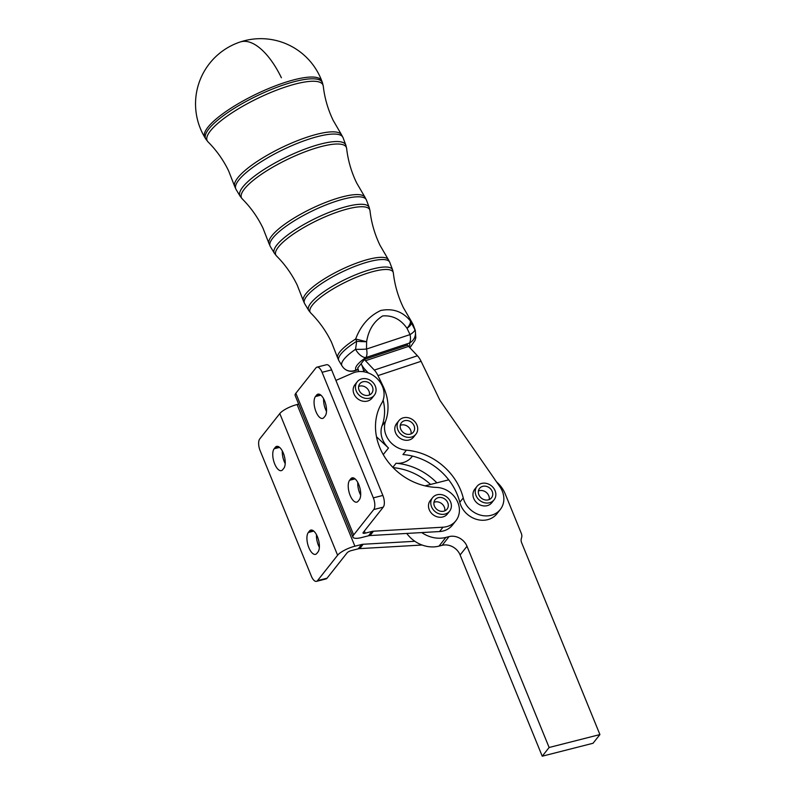 <?xml version="1.0" encoding="UTF-8"?>
<svg xmlns="http://www.w3.org/2000/svg" width="796" height="796" viewBox="0 0 796 796"><rect width="100%" height="100%" fill="white"/><g stroke="black" fill="none" stroke-linecap="round" stroke-linejoin="round"><path stroke-width="1.19" d="M335.912 380.418L352.817 373.055A21.741 18.686 -141.7 0 1 377.593 379.065A21.741 18.686 -141.7 0 1 381.742 403.134A57.969 49.84 38.3 0 0 385.085 457.6A57.969 49.84 38.3 0 0 436.526 487.411A21.741 18.686 -141.7 0 1 456.456 499.639A21.741 18.686 -141.7 0 1 455.839 520.803A21.741 18.686 -141.7 0 1 442.994 527.201L373.493 531.201A9.054 7.791 38.3 0 0 372.707 531.28A9.054 7.791 38.3 0 0 371.951 531.439L365.225 533.151A3.622 1.015 157.8 0 1 363.016 533.071A3.622 1.015 157.8 0 1 363.195 532.504L383.274 507.122A9.054 3.861 -104.3 0 0 384.339 502.196A9.054 3.861 -104.3 0 0 382.856 495.44L331.614 369.871A9.054 3.861 -104.3 0 0 328.45 365.245A9.054 3.861 -104.3 0 0 326.509 364.727L316.987 367.145A9.054 3.861 75.7 0 1 318.927 367.672A9.054 3.861 75.7 0 1 322.082 372.299L331.614 369.871M371.951 531.439L368.508 535.788A9.054 7.791 -141.7 0 1 369.274 535.638A9.054 7.791 -141.7 0 1 370.05 535.549L373.493 531.201M382.856 495.44L373.334 497.868A9.054 3.861 75.7 0 1 374.816 504.624A9.054 3.861 75.7 0 1 373.742 509.549L383.274 507.122M316.002 411.721A11.771 5.025 75.7 0 1 315.455 396.547L316.599 395.095A11.771 5.025 75.7 0 1 317.972 394.149A11.771 5.025 75.7 0 1 324.599 400.846A11.771 5.025 75.7 0 1 325.146 416.019L323.992 417.472A11.771 5.025 75.7 0 1 322.629 418.417A11.771 5.025 75.7 0 1 316.002 411.721M323.614 398.736A11.771 5.025 -104.3 0 0 325.524 409.303A11.771 5.025 -104.3 0 0 326.509 411.413M350.16 495.44A11.771 5.025 75.7 0 1 349.623 480.257L350.767 478.804A11.771 5.025 75.7 0 1 352.13 477.859A11.771 5.025 75.7 0 1 358.767 484.555A11.771 5.025 75.7 0 1 359.304 499.739L358.16 501.191A11.771 5.025 75.7 0 1 356.797 502.137A11.771 5.025 75.7 0 1 350.16 495.44M357.772 482.446A11.771 5.025 -104.3 0 0 359.683 493.013A11.771 5.025 -104.3 0 0 360.678 495.122M496.495 481.829A28.984 24.925 -141.7 0 1 505.201 493.888L521.32 533.39A7.244 6.229 -141.7 0 1 521.48 538.046A7.244 6.229 38.3 0 0 521.111 540.335A7.244 6.229 38.3 0 0 521.629 542.713L599.915 734.569L593.04 743.265L542.235 756.2L549.121 747.494L599.915 734.569M364.578 359.324L407.691 345.006A3.622 1.612 71.6 0 0 408.607 346.389L417.432 355.762A14.487 6.438 -108.4 0 1 421.094 361.294L439.989 400.438L499.858 486.664A21.741 18.686 -141.7 0 1 500.296 509.48L496.853 513.838A21.741 18.686 -141.7 0 1 463.192 509.689A21.741 18.686 -141.7 0 1 459.799 502.296A57.969 49.84 38.3 0 0 448.715 479.829A57.969 49.84 -141.7 0 0 402.965 454.546L406.408 450.188A21.741 18.686 -141.7 0 1 385.543 421.353A50.715 43.611 38.3 0 0 383.015 386.06L377.981 375.613A14.487 6.438 71.6 0 0 374.319 370.08L365.493 360.717A3.622 1.612 -108.4 0 1 364.578 359.324L357.693 368.031A3.622 1.612 71.6 0 1 358.3 369.802L358.688 371.593M500.296 509.48A21.741 18.686 -141.7 0 1 466.635 505.331A21.741 18.686 -141.7 0 1 463.242 497.938A57.969 49.84 38.3 0 0 406.408 450.188M383.125 400.129A50.715 43.611 -141.7 0 1 382.1 425.701A21.741 18.686 38.3 0 0 388.488 447.999L376.508 436.805M358.19 548.842L361.623 544.494A9.054 7.791 -141.7 0 1 362.389 544.335A9.054 7.791 -141.7 0 1 363.165 544.255L359.722 548.613A9.054 7.791 38.3 0 0 358.946 548.693A9.054 7.791 38.3 0 0 358.19 548.842L351.454 550.553A3.622 1.015 -22.2 0 0 347.126 552.822L327.047 578.204A9.054 3.861 75.7 0 1 326.002 578.931L316.47 581.359A9.054 3.861 -104.3 0 0 317.524 580.632L327.047 578.204M361.623 544.494L354.897 546.205L297.077 404.537A14.487 4.06 -22.2 0 0 279.794 413.572L259.715 438.964A9.054 3.861 -104.3 0 0 258.64 443.879A9.054 3.861 -104.3 0 0 260.123 450.635L311.375 576.205A9.054 3.861 -104.3 0 0 314.539 580.831A9.054 3.861 -104.3 0 0 316.47 581.359M283.834 468.247A11.771 5.025 -104.3 0 0 283.296 453.063A11.771 5.025 -104.3 0 0 276.66 446.377A11.771 5.025 -104.3 0 0 275.297 447.322L274.152 448.765A11.771 5.025 -104.3 0 0 274.69 463.949A11.771 5.025 -104.3 0 0 281.326 470.645A11.771 5.025 -104.3 0 0 282.689 469.7L283.834 468.247M285.207 463.63A11.771 5.025 75.7 0 1 284.222 461.521A11.771 5.025 75.7 0 1 282.311 450.954M318.002 551.956A11.771 5.025 -104.3 0 0 317.465 536.783A11.771 5.025 -104.3 0 0 310.828 530.086A11.771 5.025 -104.3 0 0 309.465 531.032L308.311 532.484A11.771 5.025 -104.3 0 0 308.858 547.658A11.771 5.025 -104.3 0 0 315.485 554.354A11.771 5.025 -104.3 0 0 316.858 553.409L318.002 551.956M319.365 547.35A11.771 5.025 75.7 0 1 318.38 545.24A11.771 5.025 75.7 0 1 316.47 534.673M402.079 431.352A7.612 6.537 -141.7 0 1 401.433 422.726A7.612 6.537 -141.7 0 1 412.716 423.532A7.612 6.537 -141.7 0 1 413.363 432.158A7.612 6.537 -141.7 0 1 402.079 431.352M411.074 433.89A7.612 6.537 38.3 0 0 409.273 427.88A7.612 6.537 38.3 0 0 400.269 425.343M415.92 434.178L413.621 437.084A10.865 9.343 -141.7 0 1 412.069 438.586A10.865 9.343 -141.7 0 1 398.358 436.845A10.865 9.343 -141.7 0 1 396.577 423.601L398.876 420.696A10.865 9.343 38.3 0 0 400.657 433.939A10.865 9.343 38.3 0 0 414.368 435.681A10.865 9.343 38.3 0 0 415.92 434.178A10.865 9.343 38.3 0 0 414.139 420.935A10.865 9.343 38.3 0 0 400.428 419.194A10.865 9.343 38.3 0 0 398.876 420.696M358.628 386.468A7.612 6.537 -141.7 0 1 359.792 383.811A7.612 6.537 -141.7 0 1 368.409 382.488A7.612 6.537 -141.7 0 1 372.886 390.587A7.612 6.537 -141.7 0 1 371.722 393.244A7.612 6.537 -141.7 0 1 363.115 394.567A7.612 6.537 -141.7 0 1 358.628 386.468M369.444 394.975A7.612 6.537 38.3 0 0 369.444 394.935A7.612 6.537 38.3 0 0 366.359 387.732A7.612 6.537 38.3 0 0 358.638 386.428M374.279 395.274L371.991 398.169A10.865 9.343 -141.7 0 1 369.284 400.378A10.865 9.343 -141.7 0 1 361.891 400.945A10.865 9.343 -141.7 0 1 354.936 384.687L357.235 381.781A10.865 9.343 38.3 0 0 364.18 398.04A10.865 9.343 38.3 0 0 374.279 395.274A10.865 9.343 38.3 0 0 367.334 379.015A10.865 9.343 38.3 0 0 357.235 381.781M434.427 506.107A7.612 6.537 -141.7 0 1 435.123 499.689A7.612 6.537 -141.7 0 1 441.83 497.659A7.612 6.537 -141.7 0 1 447.76 502.714A7.612 6.537 -141.7 0 1 447.053 509.132A7.612 6.537 -141.7 0 1 440.347 511.171A7.612 6.537 -141.7 0 1 434.427 506.107M444.775 510.863A7.612 6.537 38.3 0 0 444.317 507.072A7.612 6.537 38.3 0 0 433.969 502.316M449.611 511.151L447.322 514.057A10.865 9.343 -141.7 0 1 444.616 516.266A10.865 9.343 -141.7 0 1 442.735 516.972A10.865 9.343 -141.7 0 1 430.795 512.405A10.865 9.343 -141.7 0 1 430.268 500.575L432.566 497.669A10.865 9.343 38.3 0 0 433.094 509.5A10.865 9.343 38.3 0 0 445.034 514.077A10.865 9.343 38.3 0 0 449.611 511.151A10.865 9.343 38.3 0 0 449.083 499.321A10.865 9.343 38.3 0 0 437.143 494.754A10.865 9.343 38.3 0 0 432.566 497.669M480.227 497.012A7.612 6.537 -141.7 0 1 479.57 488.376A7.612 6.537 -141.7 0 1 490.863 489.182A7.612 6.537 -141.7 0 1 491.51 497.818A7.612 6.537 -141.7 0 1 480.227 497.012M489.222 499.55A7.612 6.537 38.3 0 0 487.421 493.54A7.612 6.537 38.3 0 0 478.416 491.003M494.067 499.838L491.769 502.744A10.865 9.343 -141.7 0 1 490.217 504.246A10.865 9.343 -141.7 0 1 476.505 502.505A10.865 9.343 -141.7 0 1 474.724 489.261L477.013 486.356A10.865 9.343 38.3 0 0 478.804 499.599A10.865 9.343 38.3 0 0 492.505 501.341A10.865 9.343 38.3 0 0 494.067 499.838A10.865 9.343 38.3 0 0 492.286 486.595A10.865 9.343 38.3 0 0 478.575 484.854A10.865 9.343 38.3 0 0 477.013 486.356M240.183 41.989A65.212 65.212 0 0 0 204.472 136.822A65.212 65.212 0 0 0 204.831 137.439A64.954 16.298 -25.8 0 1 207.935 127.211A64.954 16.298 -25.8 0 1 283.724 82.864A64.954 16.298 -25.8 0 1 321.803 80.983A65.212 65.212 0 0 0 240.183 41.989A65.212 28.994 71.6 0 1 281.396 77.759M380.806 310.47C392.925 308.112 402.776 311.584 410.328 320.868A10.865 4.398 139.1 0 1 407.025 328.31C400.686 319.305 392.567 315.176 382.677 315.932C373.851 321.385 368.498 329.982 366.608 341.733L366.528 349.046A10.865 1.254 178.6 0 1 355.553 349.285L356.698 341.275A10.865 0.816 2.8 0 0 366.608 341.733L355.653 339.026C360.737 325.504 369.115 315.992 380.806 310.47M411.731 322.002L413.184 324.778A41.273 10.358 154.2 0 0 411.482 323.077A10.865 10.318 -64.4 0 0 410.328 320.868A41.193 10.338 -25.8 0 1 411.731 322.002L403.353 307.604C398.05 296.56 394.716 285.028 393.353 273.018A46.078 11.562 154.2 0 0 366.17 273.615A46.078 11.562 154.2 0 0 324.29 294.57A46.078 11.562 154.2 0 0 310.679 312.928L308.669 310.36A46.606 11.701 -25.8 0 1 310.898 303.017A46.606 11.701 -25.8 0 1 365.274 271.197A46.606 11.701 -25.8 0 1 392.597 269.844L389.801 262.411A47.332 11.88 154.2 0 0 362.061 263.775A47.332 11.88 154.2 0 0 306.838 296.092A47.332 11.88 154.2 0 0 304.579 303.545L308.669 310.36M355.653 339.026A10.865 4.279 57.9 0 0 356.698 341.275A41.273 10.358 154.2 0 0 338.867 360.648L337.594 357.782A41.193 10.338 -25.8 0 1 355.653 339.026M408.995 346.807A29.9 7.502 154.2 0 0 409.343 343.106L365.832 357.553A29.9 7.502 154.2 0 0 356.041 369.941A10.865 10.497 -40.6 0 1 343.215 367.533L341.952 365.792A40.725 10.219 -25.8 0 1 355.553 349.285A10.865 5.502 55.5 0 0 365.832 357.553A10.865 4.836 -108.4 0 0 366.528 349.046L410.04 334.599L407.025 328.31A10.865 3.612 152 0 0 411.482 323.077L414.825 329.604A40.725 10.219 -25.8 0 1 415.293 330.39L413.184 324.778M410.04 334.599A10.865 3.264 -23.4 0 0 414.825 329.604A10.865 10.497 -40.6 0 1 409.343 343.106A10.865 4.836 -108.4 0 0 410.04 334.599M368.329 372.966L364.797 369.215A14.487 6.438 71.6 0 1 361.135 363.682A14.487 6.438 -108.4 0 1 363.563 370.777L363.782 371.772M354.897 546.205A14.487 4.06 157.8 0 0 337.603 555.24L317.524 580.632M422.069 545.021L359.722 548.613M406.766 533.439A28.984 24.925 38.3 0 0 414.855 541.28L363.165 544.255M297.077 404.537L298.659 404.139M412.447 456.088L411.821 456.884A21.741 18.686 -141.7 0 1 396.08 463.252A57.969 49.84 -141.7 0 1 436.875 482.844M430.586 484.446A57.969 49.84 38.3 0 0 393.134 467.64M414.855 541.28A28.984 24.925 38.3 0 0 438.984 546.126L442.158 545.32A14.487 12.457 -141.7 0 1 460.108 554.961L542.235 756.2M425.044 485.858L448.715 479.829M455.839 520.803L452.397 525.151A21.741 18.686 -141.7 0 1 439.551 531.549L370.05 535.549M549.121 747.494L466.993 546.265A14.487 12.457 38.3 0 0 449.043 536.613L445.869 537.419A28.984 24.925 -141.7 0 1 421.741 532.574M316.987 367.145A9.054 3.861 75.7 0 0 315.932 367.881L295.853 393.264A14.487 4.06 157.8 0 0 295.137 395.503L352.946 537.171A14.487 4.06 -22.2 0 1 353.663 534.932L373.742 509.549M368.508 535.788L361.782 537.499A14.487 4.06 -22.2 0 1 352.946 537.171M373.334 497.868L322.082 372.299M320.907 395.154L315.455 396.547M355.076 478.874L349.623 480.257M385.543 421.353L382.1 425.701M388.488 447.999L383.264 454.606M392.846 467.342L396.08 463.252M279.605 447.382L274.152 448.765M313.773 531.091L308.311 532.484M304.579 303.545L303.266 300.59A47.253 11.86 -25.8 0 1 360.956 261.566A47.253 11.86 -25.8 0 1 388.309 259.536L379.961 245.198C374.677 234.183 371.354 222.701 370.001 210.751A52.138 13.084 154.2 0 0 339.235 211.418A52.138 13.084 154.2 0 0 291.853 235.128A52.138 13.084 154.2 0 0 276.451 255.904L274.381 253.247A52.665 13.224 -25.8 0 1 276.889 244.959A52.665 13.224 -25.8 0 1 338.34 209A52.665 13.224 -25.8 0 1 369.215 207.477L366.429 200.035A53.392 13.403 154.2 0 0 335.136 201.577A53.392 13.403 154.2 0 0 272.839 238.034A53.392 13.403 154.2 0 0 270.282 246.442L268.939 243.397A53.312 13.383 -25.8 0 1 334.022 199.368A53.312 13.383 -25.8 0 1 364.886 197.08L356.568 182.791C351.295 171.817 347.991 160.374 346.638 148.474A58.198 14.607 154.2 0 0 312.311 149.22A58.198 14.607 154.2 0 0 259.416 175.687A58.198 14.607 154.2 0 0 242.223 198.871L240.084 196.144A58.725 14.736 -25.8 0 1 242.889 186.901A58.725 14.736 -25.8 0 1 311.415 146.802A58.725 14.736 -25.8 0 1 345.832 145.101L343.046 137.658A59.451 14.925 154.2 0 0 308.201 139.38A59.451 14.925 154.2 0 0 238.83 179.976A59.451 14.925 154.2 0 0 235.994 189.329L234.601 186.204A59.372 14.905 -25.8 0 1 307.087 137.171A59.372 14.905 -25.8 0 1 341.454 134.624L333.176 120.385C327.922 109.44 324.629 98.047 323.285 86.197A64.257 16.129 154.2 0 0 285.376 87.013A64.257 16.129 154.2 0 0 226.969 116.246A64.257 16.129 154.2 0 0 207.995 141.847L205.796 139.041A64.784 16.258 -25.8 0 1 208.89 128.843A64.784 16.258 -25.8 0 1 284.48 84.605A64.784 16.258 -25.8 0 1 322.45 82.724L321.803 80.983M343.215 367.533A10.865 10.865 0 0 0 354.887 370.777A10.865 4.836 71.6 0 0 356.041 369.941L358.15 369.235M279.794 413.572L337.603 555.24M312.48 530.265L309.465 531.032M278.311 446.546L275.297 447.322M363.563 370.777L365.623 370.09M408.607 346.389L365.493 360.717M374.319 370.08L417.432 355.762M421.094 361.294L377.981 375.613M383.015 386.06L382.548 386.657M463.242 497.938L459.799 502.296M445.869 537.419L438.984 546.126M449.043 536.613L442.158 545.32M460.108 554.961L466.993 546.265M295.853 393.264L353.663 534.932M364.359 531.032L365.225 533.151M353.782 478.038L350.767 478.804M319.624 394.328L316.599 395.095M439.551 531.549L442.994 527.201M205.796 139.041L204.831 137.439M240.084 196.144L235.994 189.329M274.381 253.247L270.282 246.442M389.801 262.411L388.309 259.536M393.353 273.018L392.597 269.844M303.266 300.59L297.226 285.137C291.893 274.142 284.968 264.401 276.451 255.904M310.679 312.928C319.236 321.465 326.181 331.245 331.534 342.27L337.594 357.782M370.001 210.751L369.215 207.477M366.429 200.035L364.886 197.08M341.952 365.792L338.867 360.648M354.887 370.777L358.27 369.652M409.91 347.782L414.995 340.439L415.81 337.783L415.293 330.39M268.939 243.397L262.919 227.994C257.596 217.039 250.7 207.338 242.223 198.871M346.638 148.474L345.832 145.101M343.046 137.658L341.454 134.624M234.601 186.204L228.611 170.861C223.308 159.936 216.432 150.265 207.995 141.847M323.285 86.197L322.45 82.724"/></g></svg>
